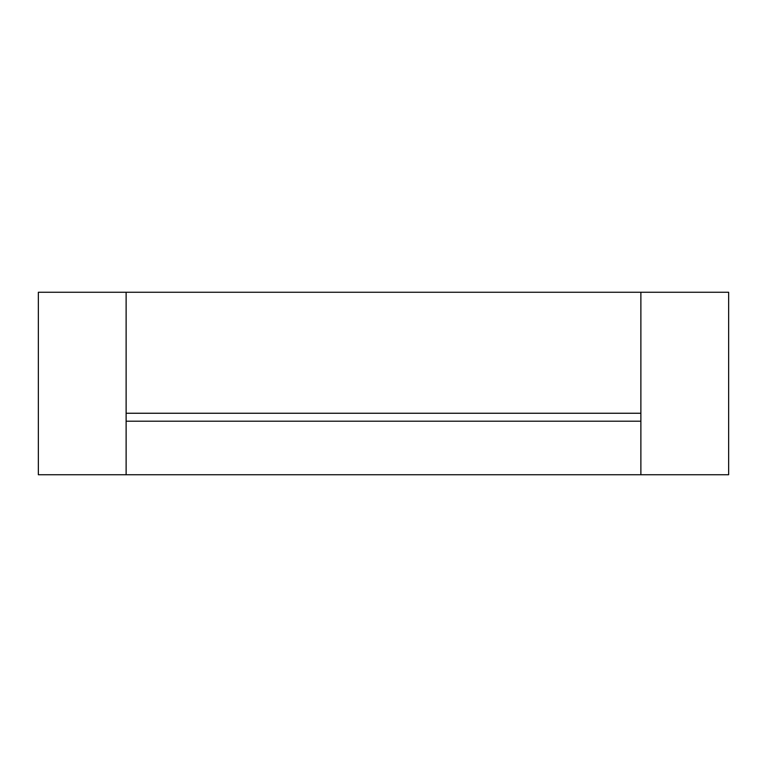 <?xml version="1.0" encoding="UTF-8"?>
<svg xmlns="http://www.w3.org/2000/svg" width="767" height="767" viewBox="0 0 767 767"><rect width="100%" height="100%" fill="white"/><g stroke="black" fill="none" stroke-linecap="round" stroke-linejoin="round"><path stroke-width="1.15" d="M640.876 421.188L640.876 292.256L728.65 292.256L728.65 474.744L640.876 474.744L640.876 421.188L126.124 421.188L126.124 413.25L640.876 413.25M126.124 413.25L126.124 292.256L38.35 292.256L38.35 474.744L126.124 474.744L126.124 421.188M126.124 474.744L640.876 474.744M126.124 292.256L640.876 292.256"/></g></svg>
